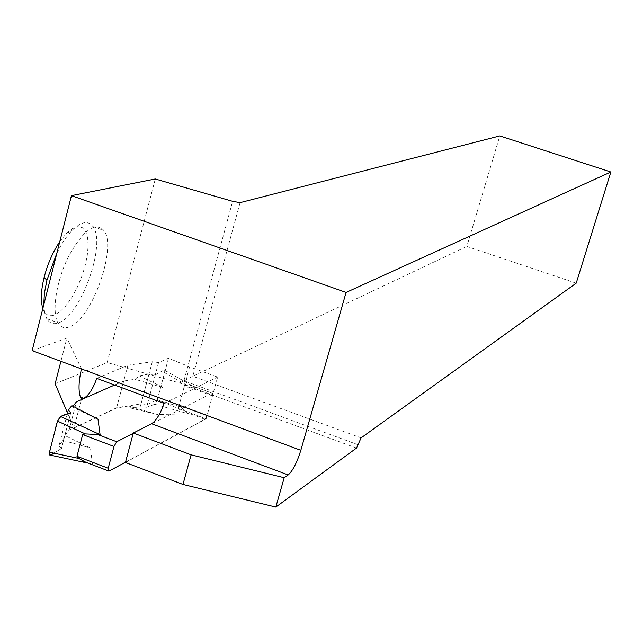 <?xml version="1.0" encoding="UTF-8"?>
<svg xmlns="http://www.w3.org/2000/svg" width="643" height="643" viewBox="0 0 643 643"><rect width="100%" height="100%" fill="white"/><g stroke="black" fill="none" stroke-linecap="round" stroke-linejoin="round"><path stroke-width="0.48" stroke-dasharray="3.21 2.41" d="M133.214 433.342L212.061 393.154L212.648 393.355L212.463 395.887L207.159 415.161L204.884 419.276L125.514 462.164M87.014 462.912L50.435 455.067L61.463 448.573L59.011 445.864L62.837 440.415L64.951 435.6L90.47 447.97L92.375 463.973M116.64 407.783L123.721 381.026L135.038 379.282L139.298 375.89L149.023 373.985L140.254 406.802L130.738 408.048L127.981 405.821L116.64 407.783L69.106 430.046L64.951 435.6M127.981 405.821L157.238 414.502L188.536 413.835L187.161 412.693L204.884 419.276M149.023 373.985L155.244 374.965L146.596 407.252L154.794 404.278L157.205 400.187L180.739 406.826L187.161 412.693M180.739 406.826L179.284 404.817L184.501 385.599L186.647 385.085L190.738 385.478L194.274 386.612L195.657 387.729L164.375 387.978L135.038 379.282M123.721 381.026L114.623 385.02M72.989 406.263L72.354 407.075L98.009 419.276M69.106 430.046L76.445 401.795M130.738 408.048L157.238 414.502M154.794 404.278L188.536 413.835M146.596 407.252L140.254 406.802M155.244 374.965L164.005 369.998L195.657 387.729M157.205 400.187L164.592 372.715L164.785 370.336L164.005 369.998M164.592 372.715L186.647 385.085M139.298 375.89L164.375 387.978M67.242 414.124L59.011 445.864M71.855 405.677L72.354 407.075M62.837 440.415L90.47 447.97M61.463 448.573L70.706 412.959L61.463 448.573L53.747 453.114M55.137 383.791L107.156 362.548L155.284 178.987M32.15 350.652L66.872 338.105L60.908 361.318M68.97 327.038C64.196 328.653 60.514 327.223 57.934 322.754C51.48 311.59 56.463 280.324 68.849 255.914C83.405 229.985 95.108 221.505 103.965 230.467C117.573 247.643 91.025 321.09 68.97 327.038M125.433 462.478L206.154 418.834L178.288 408.482L157.334 399.689L147.327 404.519L141.05 403.828L116.56 408.072L73.953 428.037L81.348 399.641M67.539 412.967L73.953 428.037M356.527 448.058L179.678 383.003L107.156 362.548M81.46 368.945L66.872 338.105M576.2 283.169L466.826 246.43L499.804 135.93M179.678 383.003L183.938 380.793L232.629 201.315M357.741 444.643L183.938 380.793L192.812 376.268L240.064 202.641M361.077 437.899L192.812 376.268L466.826 246.43M96.755 378.389L127.893 365.24L152.287 361.76L158.572 362.531L168.49 358.215L189.589 366.856L217.623 377.095L206.154 418.834M189.589 366.856L178.288 408.482M168.49 358.215L157.334 399.689M158.572 362.531L147.327 404.519M152.287 361.76L141.05 403.828M127.893 365.24L116.56 408.072M217.623 377.095L164.094 403.402M43.748 304.911L44.64 312.771L46.77 318.671C49.407 323.156 53.144 324.611 57.974 323.019C80.279 317.184 106.81 243.85 92.938 226.601C88.195 220.236 81.251 221.505 72.104 230.403C66.695 236.005 61.615 243.576 56.865 253.141M42.84 308.479C45.042 314.564 48.755 316.798 53.972 315.183L59.558 312.04L65.441 306.285L71.26 298.336L76.646 288.699L81.275 277.985L84.868 266.853L87.207 255.97L88.139 246.02L87.593 237.629L85.583 231.335L82.216 227.582L77.69 226.657L72.273 228.667L66.325 233.538L59.783 241.647M89.136 463.555L108.908 471.142M207.159 415.161L179.284 404.817M212.463 395.887L184.501 385.599M194.274 386.612L212.061 393.154M190.754 385.302L212.648 393.355M164.785 370.336L192.522 385.872M46.77 318.671L57.934 322.754M92.938 226.601L103.965 230.467M66.325 233.538L72.104 230.403"/><path stroke-width="0.96" d="M125.514 462.164L108.908 471.142L108.008 470.756L108.201 468.241L113.98 446.483L116.713 441.757L133.214 433.342M114.623 385.02L76.445 401.795L72.989 406.263M50.331 455.115L49.439 454.931L49.471 452.206L57.508 421.109L85.286 433.904L100.091 434.66L98.009 419.276L71.855 405.677L68.351 409.856L67.242 414.124M49.471 452.206L78.864 458.443L76.983 456.281L82.666 434.58L85.286 433.904M78.864 458.443L87.014 462.912M53.747 453.114C50.202 456.217 49.005 455.035 50.154 449.561L55.539 428.736C58.2 412.485 65.851 415.571 70.706 412.959L68.351 409.856M57.508 421.109L60.426 416.415L100.091 434.66M70.706 412.959L60.426 416.415M32.15 350.652L71.445 195.649L346.071 292.436L300.828 450.317L32.15 350.652M300.828 450.317C296.994 462.574 292.782 470.789 288.185 474.944L284.198 477.717L275.815 507.07L356.527 448.058L361.077 437.899L576.2 283.169L610.85 172.002L499.804 135.93L240.064 202.641L232.629 201.315L155.284 178.987L71.445 195.649M60.908 361.318L55.137 383.791L67.539 412.967M182.974 484.436L125.433 462.478L133.302 433.028L191.1 454.826L182.974 484.436L275.815 507.07M284.198 477.717L191.1 454.826M133.302 433.028L151.563 423.721C156.169 420.707 160.348 413.931 164.094 403.402L96.755 378.389C93.034 388.822 88.702 395.461 83.775 398.306L81.428 399.335L80.383 397.036C78.285 390.542 78.647 381.178 81.46 368.945M610.85 172.002L346.071 292.436M56.865 253.141L46.899 280.284L44.391 293.345L43.748 304.911M59.783 241.647C52.855 251.976 47.638 263.895 44.126 277.398C40.927 290.652 40.501 301.012 42.84 308.479M96.852 434.226L116.713 441.757M108.201 468.241L76.983 456.281M113.98 446.483L82.666 434.58M288.185 474.944L151.563 423.721M83.775 398.306L80.383 397.036M82.417 460.943L108.008 470.756M49.439 454.931L86.901 462.888M44.126 277.398L46.899 280.284"/></g></svg>
